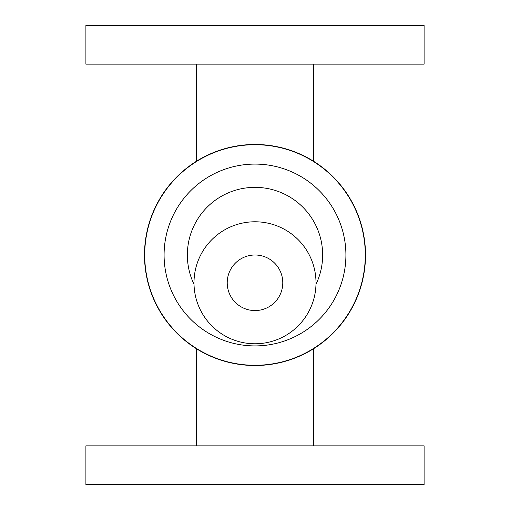 <?xml version="1.0" encoding="UTF-8"?>
<svg xmlns="http://www.w3.org/2000/svg" width="510" height="510" viewBox="0 0 510 510"><rect width="100%" height="100%" fill="white"/><g stroke="black" fill="none" stroke-linecap="round" stroke-linejoin="round"><path stroke-width="0.76" d="M255 255A27.782 27.782 0 0 1 279.059 296.673A27.782 27.782 0 0 1 230.941 296.673A27.782 27.782 0 0 1 255 255M255 221.78A60.996 60.996 0 0 1 307.823 313.28A60.996 60.996 0 0 1 202.177 313.28A60.996 60.996 0 0 1 255 221.78M194.017 284.274A67.645 67.645 0 0 1 255 187.355A67.645 67.645 0 0 1 315.983 284.274M255 484.5L424.103 484.5L424.103 445.848L85.897 445.848L85.897 484.5L255 484.5M255 64.152L85.897 64.152L85.897 25.5L424.103 25.5L424.103 64.152L255 64.152M255 164.092A90.907 90.907 0 0 1 333.731 300.454A90.907 90.907 0 0 1 176.269 300.454A90.907 90.907 0 0 1 255 164.092M255 144.712A110.287 110.287 0 0 1 350.51 310.144A110.287 110.287 0 0 1 159.49 310.144A110.287 110.287 0 0 1 255 144.712M255 144.477A110.523 110.523 0 0 1 350.714 310.258A110.523 110.523 0 0 1 159.286 310.258A110.523 110.523 0 0 1 255 144.477M313.701 445.848L313.701 348.642M196.299 445.848L196.299 348.642M196.299 64.152L196.299 161.358M313.701 64.152L313.701 161.358"/></g></svg>
